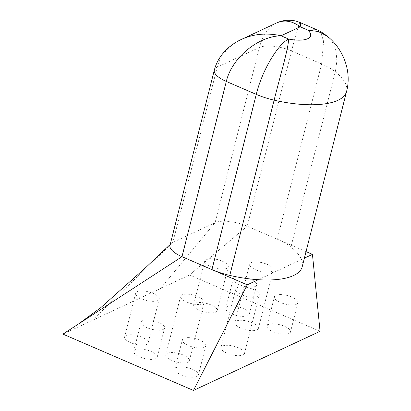 <?xml version="1.0" encoding="UTF-8"?>
<svg xmlns="http://www.w3.org/2000/svg" width="411" height="411" viewBox="0 0 411 411"><rect width="100%" height="100%" fill="white"/><g stroke="black" fill="none" stroke-linecap="round" stroke-linejoin="round"><path stroke-width="0.31" stroke-dasharray="2.06 1.54" d="M240.265 39.954C228.151 46.227 220.471 55.3 217.224 67.173A24.244 8.795 14.2 0 0 214.383 69.921M300.189 22.62C298.956 23.787 296.074 33.24 291.543 50.974A24.244 8.795 14.2 0 0 259.423 47.46C262.701 35.207 268.414 27.044 276.572 22.97M327.444 36.348L332.833 42.801L336.039 51.175L336.876 61.054L335.284 71.807A40.406 14.657 14.2 0 0 321.597 63.952L323.591 41.306L321.166 33.82L316.727 29.726M306.046 251.609L247.201 226.204A24.244 8.795 14.2 0 0 215.087 222.69L172.882 242.403A24.244 8.795 14.2 0 0 171.099 243.564A24.244 8.795 14.2 0 0 169.984 245.352M320.056 331.302L189.548 274.964L247.201 226.204L291.543 50.974L321.597 63.952L277.255 239.181A40.406 14.657 -165.8 0 1 290.947 247.037A72.259 26.206 -165.8 0 1 301.469 259.505L304.392 258.139M137.14 291.692A12.125 4.398 14.2 0 0 135.692 293.161A12.125 4.398 14.2 0 0 143.953 299.691A12.125 4.398 14.2 0 0 157.747 300.585A12.125 4.398 14.2 0 0 159.196 299.11A12.125 4.398 14.2 0 0 150.94 292.586A12.125 4.398 14.2 0 0 137.14 291.692M146.665 344.392A12.125 4.398 14.2 0 0 148.114 342.918A12.125 4.398 14.2 0 0 139.853 336.393A12.125 4.398 14.2 0 0 126.059 335.499A12.125 4.398 14.2 0 0 124.61 336.969A12.125 4.398 14.2 0 0 132.866 343.498A12.125 4.398 14.2 0 0 146.665 344.392M206.204 259.428A12.125 4.398 14.2 0 0 204.755 260.898A12.125 4.398 14.2 0 0 213.011 267.427A12.125 4.398 14.2 0 0 226.81 268.321A12.125 4.398 14.2 0 0 228.259 266.847A12.125 4.398 14.2 0 0 219.998 260.322A12.125 4.398 14.2 0 0 206.204 259.428M215.724 312.129A12.125 4.398 14.2 0 0 217.172 310.654A12.125 4.398 14.2 0 0 208.911 304.13A12.125 4.398 14.2 0 0 195.117 303.236A12.125 4.398 14.2 0 0 193.668 304.705A12.125 4.398 14.2 0 0 201.929 311.235A12.125 4.398 14.2 0 0 215.724 312.129M204.365 347.249A12.125 4.398 14.2 0 0 205.813 345.774A12.125 4.398 14.2 0 0 197.552 339.25A12.125 4.398 14.2 0 0 183.758 338.356A12.125 4.398 14.2 0 0 182.309 339.83A12.125 4.398 14.2 0 0 190.565 346.355A12.125 4.398 14.2 0 0 204.365 347.249M176.365 367.557A12.125 4.398 14.2 0 0 174.916 369.032A12.125 4.398 14.2 0 0 183.178 375.562A12.125 4.398 14.2 0 0 196.972 376.455A12.125 4.398 14.2 0 0 198.421 374.981A12.125 4.398 14.2 0 0 190.165 368.456A12.125 4.398 14.2 0 0 176.365 367.557M255.231 286.441A12.125 4.398 14.2 0 0 256.68 284.967A12.125 4.398 14.2 0 0 248.419 278.442A12.125 4.398 14.2 0 0 234.624 277.548A12.125 4.398 14.2 0 0 233.176 279.023A12.125 4.398 14.2 0 0 241.432 285.547A12.125 4.398 14.2 0 0 255.231 286.441M227.232 306.75A12.125 4.398 14.2 0 0 225.783 308.224A12.125 4.398 14.2 0 0 234.044 314.754A12.125 4.398 14.2 0 0 247.838 315.648A12.125 4.398 14.2 0 0 249.287 314.174A12.125 4.398 14.2 0 0 241.031 307.649A12.125 4.398 14.2 0 0 227.232 306.75M163.152 329.458A12.125 4.398 14.2 0 0 164.6 327.983A12.125 4.398 14.2 0 0 156.339 321.459A12.125 4.398 14.2 0 0 142.545 320.565A12.125 4.398 14.2 0 0 141.096 322.039A12.125 4.398 14.2 0 0 149.352 328.564A12.125 4.398 14.2 0 0 163.152 329.458M135.152 349.771A12.125 4.398 14.2 0 0 133.703 351.241A12.125 4.398 14.2 0 0 141.965 357.77A12.125 4.398 14.2 0 0 155.759 358.664A12.125 4.398 14.2 0 0 157.208 357.19A12.125 4.398 14.2 0 0 148.952 350.665A12.125 4.398 14.2 0 0 135.152 349.771M296.439 304.232A12.125 4.398 14.2 0 0 297.893 302.758A12.125 4.398 14.2 0 0 289.632 296.233A12.125 4.398 14.2 0 0 275.838 295.334A12.125 4.398 14.2 0 0 274.389 296.809A12.125 4.398 14.2 0 0 282.645 303.339A12.125 4.398 14.2 0 0 296.439 304.232M268.445 324.541A12.125 4.398 14.2 0 0 266.996 326.015A12.125 4.398 14.2 0 0 275.257 332.54A12.125 4.398 14.2 0 0 289.051 333.439A12.125 4.398 14.2 0 0 290.5 331.965A12.125 4.398 14.2 0 0 282.239 325.435A12.125 4.398 14.2 0 0 268.445 324.541M302.213 266.739A72.259 26.206 14.2 0 0 301.469 259.505L258.247 279.701M182.052 294.877A12.125 4.398 14.2 0 0 180.604 296.352A12.125 4.398 14.2 0 0 188.86 302.876A12.125 4.398 14.2 0 0 202.654 303.77A12.125 4.398 14.2 0 0 204.108 302.296A12.125 4.398 14.2 0 0 195.847 295.771A12.125 4.398 14.2 0 0 182.052 294.877M187.878 362.183A12.125 4.398 14.2 0 0 189.327 360.709A12.125 4.398 14.2 0 0 181.066 354.184A12.125 4.398 14.2 0 0 167.272 353.285A12.125 4.398 14.2 0 0 165.823 354.76A12.125 4.398 14.2 0 0 174.079 361.29A12.125 4.398 14.2 0 0 187.878 362.183M237.188 287.638A12.125 4.398 14.2 0 0 235.739 289.113A12.125 4.398 14.2 0 0 243.995 295.643A12.125 4.398 14.2 0 0 257.789 296.537A12.125 4.398 14.2 0 0 259.243 295.062A12.125 4.398 14.2 0 0 250.982 288.537A12.125 4.398 14.2 0 0 237.188 287.638M243.014 354.945A12.125 4.398 14.2 0 0 244.463 353.47A12.125 4.398 14.2 0 0 236.202 346.946A12.125 4.398 14.2 0 0 222.408 346.052A12.125 4.398 14.2 0 0 220.959 347.526A12.125 4.398 14.2 0 0 229.215 354.051A12.125 4.398 14.2 0 0 243.014 354.945M251.111 262.614A12.125 4.398 14.2 0 0 249.662 264.088A12.125 4.398 14.2 0 0 257.918 270.613A12.125 4.398 14.2 0 0 271.717 271.507A12.125 4.398 14.2 0 0 273.166 270.037A12.125 4.398 14.2 0 0 264.905 263.508A12.125 4.398 14.2 0 0 251.111 262.614M256.937 329.92A12.125 4.398 14.2 0 0 258.385 328.446A12.125 4.398 14.2 0 0 250.124 321.921A12.125 4.398 14.2 0 0 236.33 321.022A12.125 4.398 14.2 0 0 234.881 322.496A12.125 4.398 14.2 0 0 243.137 329.026A12.125 4.398 14.2 0 0 256.937 329.92M189.548 274.964L62.94 334.117M160.336 288.614L215.087 222.69L259.423 47.46L217.224 67.173L172.882 242.403L92.151 320.467M346.555 91.509A72.259 26.206 14.2 0 0 335.284 71.807L290.947 247.037M277.04 22.759L276.685 22.918M148.114 342.918L159.196 299.11M124.61 336.969L135.692 293.161M217.172 310.654L228.259 266.847M193.668 304.705L204.755 260.898M198.421 374.981L205.813 345.774M174.916 369.032L182.309 339.83M249.287 314.174L256.68 284.967M225.783 308.224L233.176 279.023M157.208 357.19L164.6 327.983M133.703 351.241L141.096 322.039M290.5 331.965L297.893 302.758M266.996 326.015L274.389 296.809M189.327 360.709L204.108 302.296M165.823 354.76L180.604 296.352M244.463 353.47L259.243 295.062M220.959 347.526L235.739 289.113M258.385 328.446L273.166 270.037M234.881 322.496L249.662 264.088M170.221 244.422L171.12 243.569"/><path stroke-width="0.62" d="M214.326 70.142C216.33 62.159 220.707 54.992 227.458 48.647C231.66 44.835 236.33 41.742 241.473 39.374L276.685 22.918C284.458 19.553 292.303 20.853 300.215 26.818L307.849 30.116L318.623 31.57L327.444 36.348C322.609 32.669 319.039 30.46 316.727 29.726L307.849 30.116A23.771 8.621 -165.8 0 1 288.579 39.04C277.877 44.285 262.079 70.487 256.269 94.376A40.406 14.657 14.2 0 0 274.122 100.166C280.055 76.333 288.656 47.625 288.579 39.04L281.032 35.778C266.95 32.649 253.762 33.846 241.473 39.369L240.265 39.954M214.321 70.137A24.244 8.795 14.2 0 0 226.317 81.445C231.758 58.054 257.836 36.281 281.032 35.778L300.215 26.818C300.539 24.162 300.559 22.764 300.271 22.62L300.189 22.62M327.444 36.348L327.444 36.348C343.051 48.775 352.063 71.144 346.555 91.509A72.259 26.206 14.2 0 1 274.122 100.166L229.78 275.401A40.406 14.657 -165.8 0 1 211.932 269.606L247.232 284.844L258.247 279.701A72.259 26.206 -165.8 0 1 229.78 275.401M258.247 279.701A72.259 26.206 14.2 0 0 302.213 266.739L346.555 91.509M304.392 258.139L312.452 254.373L320.056 331.302L193.447 390.45L62.94 334.117L181.981 256.68L211.932 269.606L256.269 94.376L226.317 81.445L181.981 256.68A24.244 8.795 14.2 0 1 169.984 245.352L214.326 70.122A24.244 8.795 14.2 0 1 214.383 69.921M312.452 254.373L306.046 251.609M193.447 390.45L247.232 284.844M300.261 22.651C297.358 21.449 294.985 20.745 293.13 20.55C287.109 19.79 281.627 20.581 276.685 22.918M316.727 29.726L300.271 22.62M78.753 323.827L100.752 307.669L146.054 267.278L170.221 244.422"/></g></svg>
